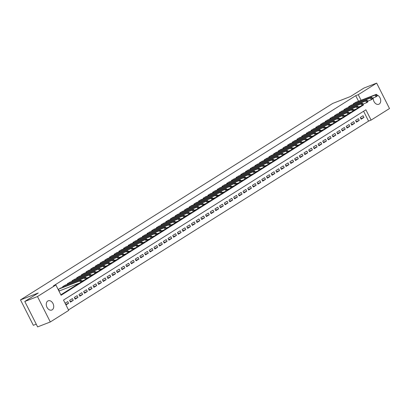 <?xml version="1.0" encoding="UTF-8"?>
<svg xmlns="http://www.w3.org/2000/svg" width="410" height="410" viewBox="0 0 410 410"><rect width="100%" height="100%" fill="white"/><g stroke="black" fill="none" stroke-linecap="round" stroke-linejoin="round"><path stroke-width="0.61" d="M47.77 301.022A4.951 3.511 -111.2 0 1 48.195 300.807A4.951 3.511 -111.2 0 1 53.136 303.836A4.951 3.511 -111.2 0 1 52.208 309.816A4.951 3.511 -111.2 0 1 51.778 310.032A4.951 3.511 -111.2 0 1 46.843 307.003A4.951 3.511 -111.2 0 1 47.77 301.022M376.98 94.992A4.951 3.511 -111.2 0 1 380.531 99.23A4.951 3.511 -111.2 0 1 379.209 104.048A4.951 3.511 -111.2 0 1 378.779 104.263A4.951 3.511 -111.2 0 1 374.837 102.828A4.951 3.511 -111.2 0 1 373.3 97.846M36.254 324.177L33.338 325.309L20.5 299.894L332.73 103.417L350.494 96.519L363.972 88.037L376.662 83.107L389.5 108.527L371.101 120.104L365.894 109.798L63.509 300.079L68.716 310.385L50.312 321.963L37.474 296.548L55.878 284.965L61.08 295.272L363.465 104.991L363.168 104.401M68.48 309.919L368.559 121.088L371.101 120.104M37.474 296.548L24.784 301.473L37.623 326.893L50.312 321.963M60.859 287.999L58.158 289.486M65.549 285.053L62.653 286.657L62.925 287.2M70.238 282.101L67.337 283.705L67.614 284.248M74.922 279.148L72.027 280.753L72.303 281.296M79.612 276.202L76.716 277.806L76.988 278.349M84.301 273.25L81.405 274.854L81.677 275.397M88.99 270.298L86.09 271.907L86.367 272.445M93.675 267.351L90.779 268.955L91.056 269.498M98.364 264.399L95.468 266.003L95.74 266.546M103.053 261.452L100.158 263.056L100.429 263.599M107.743 258.5L104.842 260.104L105.119 260.647M112.427 255.548L109.531 257.152L109.808 257.695M117.117 252.601L114.221 254.205L114.492 254.748M121.806 249.649L118.91 251.253L119.182 251.796M126.495 246.697L123.594 248.306L123.871 248.844M131.179 243.75L128.284 245.354L128.561 245.897M135.869 240.798L132.973 242.402L133.245 242.945M140.558 237.851L137.663 239.455L137.934 239.999M145.248 234.899L142.352 236.503L142.624 237.047M149.932 231.947L147.036 233.556L147.313 234.095M154.621 229L151.726 230.604L152.002 231.148M159.311 226.048L156.415 227.652L156.687 228.196M164 223.096L161.104 224.706L161.376 225.249M168.684 220.149L165.789 221.754L166.065 222.297M173.374 217.197L170.478 218.802L170.755 219.345M178.063 214.251L175.167 215.855L175.439 216.398M182.752 211.299L179.857 212.903L180.128 213.446M187.437 208.347L184.541 209.956L184.818 210.494M192.126 205.4L189.23 207.004L189.507 207.547M196.815 202.448L193.92 204.052L194.191 204.595M201.505 199.501L198.609 201.105L198.881 201.648M206.189 196.549L203.293 198.153L203.57 198.696M210.878 193.597L207.983 195.201L208.26 195.744M215.568 190.65L212.672 192.254L212.944 192.797M220.257 187.698L217.361 189.302L217.633 189.845M224.946 184.746L222.046 186.355L222.322 186.893M229.631 181.799L226.735 183.403L227.012 183.946M234.32 178.847L231.424 180.451L231.696 180.994M239.009 175.9L236.114 177.504L236.385 178.048M243.699 172.948L240.798 174.552L241.075 175.096M248.383 169.996L245.487 171.6L245.764 172.144M253.072 167.049L250.177 168.653L250.448 169.197M257.762 164.097L254.866 165.701L255.138 166.245M262.451 161.145L259.55 162.755L259.827 163.293M267.135 158.198L264.24 159.803L264.517 160.346M271.825 155.246L268.929 156.851L269.201 157.394M276.514 152.3L273.619 153.904L273.89 154.447M281.204 149.348L278.303 150.952L278.58 151.495M285.888 146.396L282.992 148L283.269 148.543M290.577 143.449L287.682 145.053L287.953 145.596M295.267 140.497L292.371 142.101L292.643 142.644M299.956 137.545L297.06 139.154L297.332 139.692M304.64 134.598L301.745 136.202L302.021 136.745M309.33 131.646L306.434 133.25L306.711 133.793M314.019 128.699L311.123 130.303L311.395 130.846M318.708 125.747L315.813 127.351L316.084 127.894M323.393 122.795L320.497 124.399L320.774 124.942M328.082 119.848L325.186 121.452L325.463 121.995M332.771 116.896L329.876 118.5L330.147 119.043M337.461 113.944L334.565 115.553L334.837 116.091M342.145 110.997L339.249 112.601L339.526 113.145M346.834 108.045L343.939 109.649L344.215 110.193M351.524 105.098L348.628 106.702L348.9 107.246M360.836 118.639L363.936 117.439L361.123 119.207L360.257 117.491L363.07 115.722L363.936 117.439M356.146 121.591L359.247 120.386L356.433 122.159L355.567 120.443L358.381 118.669L359.247 120.386M351.462 124.543L354.558 123.338L351.749 125.106L350.878 123.389L353.692 121.621L354.558 123.338M346.773 127.489L349.873 126.285L347.06 128.058L346.189 126.341L349.002 124.568L349.873 126.285M342.083 130.441L345.184 129.237L342.37 131.005L341.504 129.288L344.318 127.52L345.184 129.237M337.394 133.393L340.495 132.189L337.681 133.957L336.815 132.24L339.629 130.472L340.495 132.189M332.71 136.34L335.805 135.136L332.992 136.909L332.126 135.192L334.939 133.419L335.805 135.136M328.02 139.292L331.121 138.088L328.308 139.856L327.436 138.139L330.25 136.371L331.121 138.088M323.331 142.239L326.432 141.04L323.618 142.808L322.752 141.091L325.566 139.318L326.432 141.04M318.642 145.191L321.742 143.987L318.929 145.76L318.063 144.038L320.876 142.27L321.742 143.987M313.957 148.143L317.053 146.939L314.239 148.707L313.373 146.99L316.187 145.222L317.053 146.939M309.268 151.09L312.369 149.886L309.555 151.659L308.684 149.942L311.497 148.169L312.369 149.886M304.579 154.042L307.679 152.838L304.866 154.606L304 152.889L306.813 151.121L307.679 152.838M299.889 156.994L302.99 155.79L300.176 157.558L299.31 155.841L302.124 154.073L302.99 155.79M295.205 159.941L298.301 158.737L295.487 160.51L294.621 158.793L297.434 157.02L298.301 158.737M290.516 162.893L293.616 161.689L290.803 163.457L289.931 161.74L292.745 159.972L293.616 161.689M285.826 165.84L288.927 164.641L286.113 166.409L285.247 164.692L288.056 162.919L288.927 164.641M281.137 168.792L284.238 167.587L281.424 169.361L280.558 167.639L283.371 165.871L284.238 167.587M276.453 171.744L279.548 170.539L276.735 172.308L275.868 170.591L278.682 168.823L279.548 170.539M271.763 174.691L274.859 173.486L272.05 175.26L271.179 173.543L273.993 171.769L274.859 173.486M267.074 177.643L270.175 176.438L267.361 178.207L266.495 176.49L269.303 174.721L270.175 176.438M262.385 180.595L265.485 179.39L262.672 181.159L261.805 179.442L264.619 177.673L265.485 179.39M257.7 183.542L260.796 182.337L257.982 184.111L257.116 182.394L259.93 180.62L260.796 182.337M253.011 186.494L256.106 185.289L253.298 187.057L252.427 185.34L255.24 183.572L256.106 185.289M248.322 189.44L251.422 188.241L248.609 190.009L247.742 188.292L250.551 186.519L251.422 188.241M243.632 192.392L246.733 191.188L243.919 192.961L243.053 191.239L245.867 189.471L246.733 191.188M238.948 195.344L242.043 194.14L239.23 195.908L238.364 194.191L241.177 192.423L242.043 194.14M234.259 198.291L237.354 197.087L234.546 198.86L233.674 197.143L236.488 195.37L237.354 197.087M229.569 201.243L232.67 200.039L229.856 201.807L228.99 200.09L231.799 198.322L232.67 200.039M224.88 204.195L227.98 202.991L225.167 204.759L224.301 203.042L227.114 201.274L227.98 202.991M220.19 207.142L223.291 205.938L220.477 207.711L219.611 205.994L222.425 204.221L223.291 205.938M215.506 210.094L218.602 208.89L215.793 210.658L214.922 208.941L217.736 207.173L218.602 208.89M210.817 213.041L213.917 211.842L211.104 213.61L210.238 211.893L213.046 210.12L213.917 211.842M206.127 215.993L209.228 214.789L206.414 216.562L205.548 214.84L208.362 213.072L209.228 214.789M201.438 218.945L204.539 217.741L201.725 219.509L200.859 217.792L203.673 216.024L204.539 217.741M196.754 221.892L199.849 220.688L197.041 222.461L196.17 220.744L198.983 218.971L199.849 220.688M192.064 224.844L195.165 223.64L192.351 225.408L191.48 223.691L194.294 221.923L195.165 223.64M187.375 227.796L190.476 226.592L187.662 228.36L186.796 226.643L189.61 224.875L190.476 226.592M182.686 230.743L185.786 229.538L182.973 231.312L182.107 229.595L184.92 227.822L185.786 229.538M178.001 233.695L181.097 232.49L178.283 234.259L177.417 232.542L180.231 230.774L181.097 232.49M173.312 236.642L176.413 235.442L173.599 237.211L172.728 235.494L175.541 233.72L176.413 235.442M168.623 239.594L171.723 238.389L168.91 240.163L168.044 238.441L170.857 236.672L171.723 238.389M163.933 242.546L167.034 241.341L164.22 243.109L163.354 241.393L166.168 239.624L167.034 241.341M159.249 245.493L162.345 244.288L159.531 246.061L158.665 244.345L161.478 242.571L162.345 244.288M154.56 248.445L157.66 247.24L154.847 249.008L153.975 247.291L156.789 245.523L157.66 247.24M149.87 251.397L152.971 250.192L150.157 251.96L149.291 250.243L152.105 248.475L152.971 250.192M145.181 254.343L148.282 253.139L145.468 254.912L144.602 253.195L147.415 251.422L148.282 253.139M140.497 257.296L143.592 256.091L140.779 257.859L139.912 256.142L142.726 254.374L143.592 256.091M135.807 260.242L138.908 259.038L136.094 260.811L135.223 259.094L138.037 257.321L138.908 259.038M131.118 263.194L134.219 261.99L131.405 263.758L130.539 262.041L133.347 260.273L134.219 261.99M126.429 266.146L129.529 264.942L126.716 266.71L125.849 264.993L128.663 263.225L129.529 264.942M121.744 269.093L124.84 267.889L122.026 269.662L121.16 267.945L123.974 266.172L124.84 267.889M117.055 272.045L120.15 270.841L117.342 272.609L116.471 270.892L119.284 269.124L120.15 270.841M112.366 274.992L115.466 273.793L112.653 275.561L111.786 273.844L114.595 272.076L115.466 273.793M107.676 277.944L110.777 276.74L107.963 278.513L107.097 276.796L109.911 275.023L110.777 276.74M102.992 280.896L106.087 279.692L103.274 281.46L102.408 279.743L105.221 277.975L106.087 279.692M98.303 283.843L101.398 282.639L98.59 284.412L97.718 282.695L100.532 280.922L101.398 282.639M93.613 286.795L96.714 285.591L93.9 287.359L93.034 285.642L95.843 283.874L96.714 285.591M88.924 289.747L92.024 288.543L89.211 290.311L88.345 288.594L91.158 286.826L92.024 288.543M84.24 292.694L87.335 291.489L84.521 293.263L83.655 291.546L86.469 289.773L87.335 291.489M79.55 295.646L82.646 294.441L79.837 296.21L78.966 294.493L81.78 292.725L82.646 294.441M74.861 298.593L77.962 297.393L75.148 299.162L74.282 297.445L77.09 295.671L77.962 297.393M70.171 301.545L73.272 300.34L70.458 302.114L69.592 300.392L72.406 298.623L73.272 300.34M368.559 121.088L363.588 111.248M65.964 304.938L68.583 303.292L67.717 301.575L65.098 303.221M358.535 101.244L355.721 95.673L53.336 285.954L55.878 284.965M60.844 294.805L79.391 283.141M81.862 281.583L84.076 280.189M86.551 278.631L88.765 277.237M91.24 275.679L93.454 274.29M95.93 272.732L98.144 271.338M100.614 269.78L102.828 268.386M105.303 266.833L107.517 265.439M109.993 263.881L112.207 262.487M114.682 260.929L116.896 259.54M119.366 257.982L121.58 256.588M124.056 255.03L126.27 253.636M128.745 252.083L130.959 250.689M133.434 249.131L135.648 247.737M138.124 246.179L140.333 244.79M142.808 243.232L145.022 241.838M147.498 240.28L149.712 238.886M152.187 237.328L154.401 235.94M156.876 234.382L159.085 232.988M161.56 231.43L163.774 230.036M166.25 228.483L168.464 227.089M170.939 225.531L173.153 224.137M175.629 222.579L177.837 221.19M180.313 219.632L182.527 218.238M185.002 216.68L187.216 215.286M189.692 213.728L191.906 212.339M194.381 210.781L196.59 209.387M199.065 207.829L201.279 206.435M203.755 204.882L205.969 203.488M208.444 201.93L210.658 200.536M213.133 198.978L215.342 197.589M217.818 196.031L220.032 194.637M222.507 193.079L224.721 191.685M227.196 190.127L229.41 188.738M231.886 187.18L234.1 185.786M236.57 184.228L238.784 182.834M241.259 181.281L243.473 179.887M245.949 178.329L248.163 176.935M250.638 175.377L252.852 173.989M255.322 172.431L257.536 171.037M260.012 169.479L262.226 168.085M264.701 166.527L266.915 165.138M269.39 163.58L271.604 162.186M274.075 160.628L276.289 159.234M278.764 157.681L280.978 156.287M283.454 154.729L285.667 153.335M288.143 151.777L290.357 150.388M292.832 148.83L295.041 147.436M297.516 145.878L299.731 144.484M302.206 142.926L304.42 141.537M306.895 139.979L309.109 138.585M311.585 137.027L313.793 135.633M316.269 134.08L318.483 132.686M320.958 131.128L323.172 129.734M325.648 128.176L327.862 126.787M330.337 125.229L332.546 123.835M335.021 122.277L337.235 120.883M339.711 119.325L341.925 117.936M344.4 116.379L346.614 114.984M349.089 113.426L351.298 112.032M353.774 110.48L355.988 109.086M358.463 107.528L360.677 106.134M356.213 102.146L353.317 103.75L353.589 104.294M59.025 291.202L59.65 290.808M24.784 301.473L38.263 292.991L20.5 299.894M355.721 95.673L358.258 94.689L376.662 83.107M361.072 100.255L358.258 94.689M362.204 105.483L363.465 104.991M65.697 304.415L68.583 303.292M377.236 95.499L376.887 94.812L376.421 95.11L376.769 95.796L377.236 95.499L377.19 96.053L376.016 96.791L375.15 95.074L354.137 103.233M376.421 95.11L375.15 95.074L376.318 94.336L355.306 102.495M376.769 95.796L376.016 96.791L372.413 98.19M376.887 94.812L376.318 94.336M372.546 98.451L372.203 97.764L371.732 98.062L372.08 98.748L372.546 98.451L372.5 99L371.327 99.738L370.461 98.021L349.448 106.185M371.732 98.062L370.461 98.021L371.634 97.283L350.622 105.447M372.08 98.748L371.327 99.738L367.729 101.137M372.203 97.764L371.634 97.283M367.857 101.403L367.514 100.716L367.042 101.009L367.391 101.695L367.857 101.403L367.811 101.952L366.637 102.69L365.771 100.973L344.759 109.137M367.042 101.009L365.771 100.973L366.945 100.235L345.932 108.399M367.391 101.695L366.637 102.69L363.04 104.089M367.514 100.716L366.945 100.235M363.173 104.35L362.824 103.663L362.358 103.961L362.701 104.647L363.173 104.35L363.122 104.904L361.953 105.642L361.082 103.925L340.069 112.084M362.358 103.961L361.082 103.925L362.255 103.187L341.243 111.346M362.701 104.647L361.953 105.642L358.35 107.041M362.824 103.663L362.255 103.187M358.483 107.302L358.135 106.615L357.669 106.913L358.012 107.599L358.483 107.302L358.437 107.85L357.264 108.588L356.398 106.872L335.385 115.036M357.669 106.913L356.398 106.872L357.566 106.134L336.554 114.298M358.012 107.599L357.264 108.588L353.661 109.988M358.135 106.615L357.566 106.134M353.794 110.254L353.446 109.567L352.979 109.859L353.328 110.546L353.794 110.254L353.748 110.802L352.574 111.54L351.708 109.824L330.696 117.983M352.979 109.859L351.708 109.824L352.882 109.086L331.869 117.25M353.328 110.546L352.574 111.54L348.971 112.94M353.446 109.567L352.882 109.086M349.105 113.201L348.761 112.514L348.29 112.811L348.638 113.498L349.105 113.201L349.059 113.754L347.885 114.492L347.019 112.77L326.006 120.935M348.29 112.811L347.019 112.77L348.192 112.038L327.18 120.197M348.638 113.498L347.885 114.492L344.287 115.886M348.761 112.514L348.192 112.038M344.42 116.153L344.072 115.466L343.606 115.758L343.949 116.445L344.42 116.153L344.369 116.701L343.201 117.439L342.329 115.722L321.317 123.887M343.606 115.758L342.329 115.722L343.503 114.984L322.491 123.149M343.949 116.445L343.201 117.439L339.598 118.838M344.072 115.466L343.503 114.984M339.731 119.1L339.383 118.413L338.916 118.71L339.26 119.397L339.731 119.1L339.685 119.653L338.511 120.391L337.645 118.674L316.633 126.833M338.916 118.71L337.645 118.674L338.814 117.936L317.801 126.095M339.26 119.397L338.511 120.391L334.909 121.79M339.383 118.413L338.814 117.936M335.042 122.052L334.693 121.365L334.227 121.662L334.575 122.349L335.042 122.052L334.996 122.6L333.822 123.338L332.956 121.621L311.943 129.785M334.227 121.662L332.956 121.621L334.13 120.883L313.117 129.047M334.575 122.349L333.822 123.338L330.219 124.737M334.693 121.365L334.13 120.883M330.352 125.004L330.009 124.317L329.537 124.609L329.886 125.296L330.352 125.004L330.306 125.552L329.133 126.29L328.266 124.573L307.254 132.737M329.537 124.609L328.266 124.573L329.44 123.835L308.428 131.999M329.886 125.296L329.133 126.29L325.535 127.689M330.009 124.317L329.44 123.835M325.668 127.951L325.32 127.264L324.848 127.561L325.197 128.248L325.668 127.951L325.617 128.504L324.448 129.242L323.577 127.525L302.565 135.684M324.848 127.561L323.577 127.525L324.751 126.787L303.738 134.946M325.197 128.248L324.448 129.242L320.845 130.641M325.32 127.264L324.751 126.787M320.979 130.903L320.63 130.216L320.164 130.508L320.507 131.2L320.979 130.903L320.933 131.451L319.759 132.189L318.893 130.472L297.88 138.636M320.164 130.508L318.893 130.472L320.061 129.734L299.049 137.898M320.507 131.2L319.759 132.189L316.156 133.588M320.63 130.216L320.061 129.734M316.289 133.855L315.941 133.168L315.474 133.46L315.823 134.147L316.289 133.855L316.243 134.403L315.07 135.141L314.204 133.424L293.191 141.583M315.474 133.46L314.204 133.424L315.377 132.686L294.365 140.85M315.823 134.147L315.07 135.141L311.467 136.54M315.941 133.168L315.377 132.686M311.6 136.802L311.257 136.115L310.785 136.412L311.134 137.099L311.6 136.802L311.554 137.355L310.38 138.088L309.514 136.371L288.502 144.535M310.785 136.412L309.514 136.371L310.688 135.633L289.675 143.797M311.134 137.099L310.38 138.088L306.782 139.487M311.257 136.115L310.688 135.633M306.916 139.754L306.567 139.067L306.096 139.359L306.444 140.046L306.916 139.754L306.864 140.302L305.696 141.04L304.825 139.323L283.812 147.487M306.096 139.359L304.825 139.323L305.998 138.585L284.986 146.749M306.444 140.046L305.696 141.04L302.093 142.439M306.567 139.067L305.998 138.585M302.226 142.7L301.878 142.014L301.411 142.311L301.755 142.998L302.226 142.7L302.18 143.254L301.007 143.992L300.14 142.275L279.128 150.434M301.411 142.311L300.14 142.275L301.309 141.537L280.296 149.696M301.755 142.998L301.007 143.992L297.404 145.391M301.878 142.014L301.309 141.537M297.537 145.652L297.188 144.966L296.722 145.263L297.071 145.95L297.537 145.652L297.491 146.201L296.317 146.939L295.451 145.222L274.439 153.386M296.722 145.263L295.451 145.222L296.62 144.484L275.607 152.648M297.071 145.95L296.317 146.939L292.714 148.338M297.188 144.966L296.62 144.484M292.848 148.604L292.504 147.918L292.033 148.21L292.381 148.897L292.848 148.604L292.801 149.153L291.628 149.891L290.762 148.174L269.749 156.338M292.033 148.21L290.762 148.174L291.935 147.436L270.923 155.6M292.381 148.897L291.628 149.891L288.03 151.29M292.504 147.918L291.935 147.436M288.163 151.551L287.815 150.865L287.343 151.162L287.692 151.849L288.163 151.551L288.112 152.105L286.944 152.843L286.072 151.126L265.06 159.285M287.343 151.162L286.072 151.126L287.246 150.388L266.233 158.547M287.692 151.849L286.944 152.843L283.341 154.242M287.815 150.865L287.246 150.388M283.474 154.503L283.125 153.817L282.659 154.109L283.002 154.801L283.474 154.503L283.423 155.052L282.254 155.79L281.388 154.073L260.376 162.237M282.659 154.109L281.388 154.073L282.557 153.335L261.544 161.499M283.002 154.801L282.254 155.79L278.651 157.189M283.125 153.817L282.557 153.335M278.785 157.455L278.436 156.769L277.97 157.061L278.318 157.748L278.785 157.455L278.738 158.004L277.565 158.742L276.699 157.025L255.686 165.184M277.97 157.061L276.699 157.025L277.867 156.287L256.855 164.451M278.318 157.748L277.565 158.742L273.962 160.141M278.436 156.769L277.867 156.287M274.095 160.402L273.752 159.715L273.28 160.013L273.629 160.7L274.095 160.402L274.049 160.956L272.875 161.689L272.009 159.972L250.997 168.136M273.28 160.013L272.009 159.972L273.183 159.234L252.17 167.398M273.629 160.7L272.875 161.689L269.278 163.088M273.752 159.715L273.183 159.234M269.411 163.354L269.062 162.667L268.591 162.96L268.939 163.646L269.411 163.354L269.36 163.903L268.191 164.641L267.32 162.924L246.307 171.088M268.591 162.96L267.32 162.924L268.494 162.186L247.481 170.35M268.939 163.646L268.191 164.641L264.588 166.04M269.062 162.667L268.494 162.186M264.722 166.301L264.373 165.614L263.907 165.912L264.25 166.598L264.722 166.301L264.67 166.855L263.502 167.593L262.631 165.876L241.623 174.035M263.907 165.912L262.631 165.876L263.804 165.138L242.792 173.297M264.25 166.598L263.502 167.593L259.899 168.992M264.373 165.614L263.804 165.138M260.032 169.253L259.684 168.566L259.217 168.864L259.566 169.55L260.032 169.253L259.986 169.801L258.812 170.539L257.946 168.823L236.934 176.987M259.217 168.864L257.946 168.823L259.115 168.085L238.102 176.249M259.566 169.55L258.812 170.539L255.21 171.939M259.684 168.566L259.115 168.085M255.343 172.205L254.999 171.518L254.528 171.81L254.876 172.497L255.343 172.205L255.297 172.753L254.123 173.491L253.257 171.775L232.244 179.939M254.528 171.81L253.257 171.775L254.431 171.037L233.418 179.201M254.876 172.497L254.123 173.491L250.525 174.891M254.999 171.518L254.431 171.037M250.659 175.152L250.31 174.465L249.839 174.762L250.187 175.449L250.659 175.152L250.607 175.705L249.434 176.443L248.568 174.721L227.555 182.886M249.839 174.762L248.568 174.721L249.741 173.989L228.729 182.148M250.187 175.449L249.434 176.443L245.836 177.843M250.31 174.465L249.741 173.989M245.969 178.104L245.621 177.417L245.154 177.709L245.498 178.396L245.969 178.104L245.918 178.652L244.749 179.39L243.878 177.673L222.866 185.838M245.154 177.709L243.878 177.673L245.052 176.935L224.039 185.1M245.498 178.396L244.749 179.39L241.147 180.789M245.621 177.417L245.052 176.935M241.28 181.056L240.931 180.369L240.465 180.661L240.813 181.348L241.28 181.056L241.234 181.604L240.06 182.342L239.194 180.625L218.181 188.784M240.465 180.661L239.194 180.625L240.362 179.887L219.35 188.052M240.813 181.348L240.06 182.342L236.457 183.741M240.931 180.369L240.362 179.887M236.59 184.003L236.247 183.316L235.776 183.613L236.124 184.3L236.59 184.003L236.544 184.556L235.371 185.289L234.505 183.572L213.492 191.736M235.776 183.613L234.505 183.572L235.678 182.834L214.666 190.998M236.124 184.3L235.371 185.289L231.773 186.688M236.247 183.316L235.678 182.834M231.906 186.955L231.558 186.268L231.086 186.56L231.435 187.247L231.906 186.955L231.855 187.503L230.681 188.241L229.815 186.524L208.803 194.688M231.086 186.56L229.815 186.524L230.989 185.786L209.976 193.95M231.435 187.247L230.681 188.241L227.084 189.64M231.558 186.268L230.989 185.786M227.217 189.902L226.868 189.215L226.402 189.512L226.745 190.199L227.217 189.902L227.166 190.455L225.997 191.193L225.126 189.476L204.113 197.635M226.402 189.512L225.126 189.476L226.299 188.738L205.287 196.897M226.745 190.199L225.997 191.193L222.394 192.592M226.868 189.215L226.299 188.738M222.527 192.854L222.179 192.167L221.713 192.464L222.061 193.151L222.527 192.854L222.481 193.402L221.308 194.14L220.442 192.423L199.429 200.587M221.713 192.464L220.442 192.423L221.61 191.685L200.598 199.849M222.061 193.151L221.308 194.14L217.705 195.539M222.179 192.167L221.61 191.685M217.838 195.806L217.495 195.119L217.023 195.411L217.372 196.098L217.838 195.806L217.792 196.354L216.618 197.092L215.752 195.375L194.74 203.539M217.023 195.411L215.752 195.375L216.926 194.637L195.913 202.801M217.372 196.098L216.618 197.092L213.021 198.491M217.495 195.119L216.926 194.637M213.149 198.753L212.805 198.066L212.334 198.363L212.682 199.05L213.149 198.753L213.103 199.306L211.929 200.044L211.063 198.322L190.05 206.486M212.334 198.363L211.063 198.322L212.236 197.589L191.224 205.748M212.682 199.05L211.929 200.044L208.331 201.443M212.805 198.066L212.236 197.589M208.464 201.705L208.116 201.018L207.65 201.31L207.993 201.997L208.464 201.705L208.413 202.253L207.245 202.991L206.373 201.274L185.361 209.438M207.65 201.31L206.373 201.274L207.547 200.536L186.535 208.7M207.993 201.997L207.245 202.991L203.642 204.39M208.116 201.018L207.547 200.536M203.775 204.657L203.427 203.965L202.96 204.262L203.304 204.949L203.775 204.657L203.729 205.205L202.555 205.943L201.689 204.226L180.677 212.385M202.96 204.262L201.689 204.226L202.858 203.488L181.845 211.652M203.304 204.949L202.555 205.943L198.952 207.342M203.427 203.965L202.858 203.488M199.086 207.603L198.737 206.917L198.271 207.214L198.619 207.901L199.086 207.603L199.04 208.157L197.866 208.89L197 207.173L175.987 215.337M198.271 207.214L197 207.173L198.173 206.435L177.161 214.599M198.619 207.901L197.866 208.89L194.263 210.289M198.737 206.917L198.173 206.435M194.396 210.555L194.053 209.869L193.582 210.161L193.93 210.848L194.396 210.555L194.35 211.104L193.177 211.842L192.31 210.125L171.298 218.289M193.582 210.161L192.31 210.125L193.484 209.387L172.472 217.551M193.93 210.848L193.177 211.842L189.579 213.241M194.053 209.869L193.484 209.387M189.712 213.502L189.364 212.816L188.892 213.113L189.241 213.8L189.712 213.502L189.661 214.056L188.492 214.794L187.621 213.077L166.609 221.236M188.892 213.113L187.621 213.077L188.795 212.339L167.782 220.498M189.241 213.8L188.492 214.794L184.889 216.193M189.364 212.816L188.795 212.339M185.023 216.454L184.674 215.768L184.208 216.065L184.551 216.752L185.023 216.454L184.977 217.003L183.803 217.741L182.937 216.024L161.924 224.188M184.208 216.065L182.937 216.024L184.105 215.286L163.093 223.45M184.551 216.752L183.803 217.741L180.2 219.14M184.674 215.768L184.105 215.286M180.333 219.406L179.985 218.72L179.518 219.012L179.867 219.698L180.333 219.406L180.287 219.955L179.114 220.693L178.248 218.976L157.235 227.14M179.518 219.012L178.248 218.976L179.421 218.238L158.409 226.402M179.867 219.698L179.114 220.693L175.511 222.092M179.985 218.72L179.421 218.238M175.644 222.353L175.301 221.666L174.829 221.964L175.178 222.65L175.644 222.353L175.598 222.907L174.424 223.645L173.558 221.923L152.546 230.087M174.829 221.964L173.558 221.923L174.732 221.19L153.719 229.349M175.178 222.65L174.424 223.645L170.826 225.044M175.301 221.666L174.732 221.19M170.96 225.305L170.611 224.618L170.14 224.911L170.488 225.597L170.96 225.305L170.909 225.854L169.74 226.592L168.869 224.875L147.856 233.039M170.14 224.911L168.869 224.875L170.042 224.137L149.03 232.301M170.488 225.597L169.74 226.592L166.137 227.991M170.611 224.618L170.042 224.137M166.27 228.257L165.922 227.565L165.455 227.863L165.799 228.549L166.27 228.257L166.224 228.806L165.051 229.544L164.184 227.827L143.172 235.986M165.455 227.863L164.184 227.827L165.353 227.089L144.34 235.248M165.799 228.549L165.051 229.544L161.448 230.943M165.922 227.565L165.353 227.089M161.581 231.204L161.232 230.517L160.766 230.815L161.115 231.501L161.581 231.204L161.535 231.758L160.361 232.49L159.495 230.774L138.483 238.938M160.766 230.815L159.495 230.774L160.669 230.036L139.656 238.2M161.115 231.501L160.361 232.49L156.758 233.89M161.232 230.517L160.669 230.036M156.892 234.156L156.548 233.469L156.077 233.761L156.425 234.448L156.892 234.156L156.845 234.704L155.672 235.442L154.806 233.726L133.793 241.89M156.077 233.761L154.806 233.726L155.979 232.988L134.967 241.152M156.425 234.448L155.672 235.442L152.074 236.842M156.548 233.469L155.979 232.988M152.207 237.103L151.859 236.416L151.387 236.713L151.736 237.4L152.207 237.103L152.156 237.656L150.988 238.394L150.116 236.678L129.104 244.837M151.387 236.713L150.116 236.678L151.29 235.94L130.277 244.099M151.736 237.4L150.988 238.394L147.385 239.794M151.859 236.416L151.29 235.94M147.518 240.055L147.169 239.368L146.703 239.665L147.047 240.352L147.518 240.055L147.472 240.603L146.298 241.341L145.432 239.624L124.42 247.789M146.703 239.665L145.432 239.624L146.601 238.886L125.588 247.051M147.047 240.352L146.298 241.341L142.695 242.74M147.169 239.368L146.601 238.886M142.829 243.007L142.48 242.32L142.014 242.612L142.362 243.299L142.829 243.007L142.782 243.555L141.609 244.293L140.743 242.576L119.73 250.741M142.014 242.612L140.743 242.576L141.911 241.838L120.899 250.003M142.362 243.299L141.609 244.293L138.006 245.692M142.48 242.32L141.911 241.838M138.139 245.954L137.796 245.267L137.324 245.564L137.673 246.251L138.139 245.954L138.093 246.507L136.919 247.245L136.053 245.523L115.041 253.687M137.324 245.564L136.053 245.523L137.227 244.79L116.214 252.949M137.673 246.251L136.919 247.245L133.322 248.639M137.796 245.267L137.227 244.79M133.455 248.906L133.107 248.219L132.635 248.511L132.983 249.198L133.455 248.906L133.404 249.454L132.235 250.192L131.364 248.475L110.351 256.639M132.635 248.511L131.364 248.475L132.538 247.737L111.525 255.901M132.983 249.198L132.235 250.192L128.632 251.591M133.107 248.219L132.538 247.737M128.766 251.853L128.417 251.166L127.951 251.463L128.294 252.15L128.766 251.853L128.714 252.406L127.546 253.144L126.68 251.427L105.667 259.586M127.951 251.463L126.68 251.427L127.848 250.689L106.836 258.848M128.294 252.15L127.546 253.144L123.943 254.543M128.417 251.166L127.848 250.689M124.076 254.805L123.728 254.118L123.261 254.415L123.61 255.102L124.076 254.805L124.03 255.353L122.856 256.091L121.99 254.374L100.978 262.538M123.261 254.415L121.99 254.374L123.159 253.636L102.146 261.8M123.61 255.102L122.856 256.091L119.254 257.49M123.728 254.118L123.159 253.636M119.387 257.757L119.043 257.07L118.572 257.362L118.92 258.049L119.387 257.757L119.341 258.305L118.167 259.043L117.301 257.326L96.288 265.49M118.572 257.362L117.301 257.326L118.475 256.588L97.462 264.752M118.92 258.049L118.167 259.043L114.569 260.442M119.043 257.07L118.475 256.588M114.703 260.704L114.354 260.017L113.883 260.314L114.231 261.001L114.703 260.704L114.651 261.257L113.483 261.995L112.612 260.278L91.599 268.437M113.883 260.314L112.612 260.278L113.785 259.54L92.773 267.699M114.231 261.001L113.483 261.995L109.88 263.394M114.354 260.017L113.785 259.54M110.013 263.656L109.665 262.969L109.198 263.266L109.542 263.953L110.013 263.656L109.962 264.204L108.793 264.942L107.922 263.225L86.91 271.389M109.198 263.266L107.922 263.225L109.096 262.487L88.083 270.651M109.542 263.953L108.793 264.942L105.191 266.341M109.665 262.969L109.096 262.487M105.324 266.608L104.975 265.921L104.509 266.213L104.857 266.9L105.324 266.608L105.278 267.156L104.104 267.894L103.238 266.177L82.225 274.336M104.509 266.213L103.238 266.177L104.406 265.439L83.394 273.603M104.857 266.9L104.104 267.894L100.501 269.293M104.975 265.921L104.406 265.439M100.635 269.555L100.291 268.868L99.82 269.165L100.168 269.852L100.635 269.555L100.588 270.108L99.415 270.846L98.549 269.124L77.536 277.288M99.82 269.165L98.549 269.124L99.722 268.391L78.71 276.55M100.168 269.852L99.415 270.846L95.817 272.24M100.291 268.868L99.722 268.391M95.95 272.507L95.602 271.82L95.13 272.112L95.479 272.799L95.95 272.507L95.899 273.055L94.725 273.793L93.859 272.076L72.847 280.24M95.13 272.112L93.859 272.076L95.033 271.338L74.02 279.502M95.479 272.799L94.725 273.793L91.128 275.192M95.602 271.82L95.033 271.338M91.261 275.453L90.912 274.767L90.446 275.064L90.789 275.751L91.261 275.453L91.21 276.007L90.041 276.745L89.17 275.028L68.157 283.187M90.446 275.064L89.17 275.028L90.343 274.29L69.331 282.449M90.789 275.751L90.041 276.745L86.438 278.144M90.912 274.767L90.343 274.29M86.571 278.405L86.223 277.719L85.757 278.016L86.105 278.703L86.571 278.405L86.525 278.954L85.352 279.692L84.486 277.975L63.473 286.139M85.757 278.016L84.486 277.975L85.654 277.237L64.642 285.401M86.105 278.703L85.352 279.692L81.749 281.091M86.223 277.719L85.654 277.237M81.882 281.357L81.539 280.671L81.067 280.963L81.416 281.649L81.882 281.357L81.836 281.906L80.662 282.644L79.796 280.927L58.784 289.091M81.067 280.963L79.796 280.927L80.97 280.189L59.957 288.353M81.416 281.649L80.662 282.644L58.968 291.085M81.539 280.671L80.97 280.189M353.768 103.469L354.086 104.099M353.563 103.597L353.861 104.186M349.079 106.415L349.397 107.051M348.874 106.549L349.171 107.138M344.39 109.367L344.713 109.998M344.185 109.496L344.482 110.09M339.7 112.314L340.023 112.95M339.495 112.448L339.798 113.037M335.016 115.266L335.334 115.902M334.811 115.394L335.108 115.989M330.327 118.218L330.644 118.849M330.122 118.346L330.419 118.941M325.637 121.165L325.96 121.801M325.432 121.298L325.73 121.888M320.948 124.117L321.271 124.753M320.743 124.245L321.045 124.84M316.264 127.069L316.582 127.7M316.059 127.197L316.356 127.787M311.574 130.016L311.892 130.652M311.369 130.149L311.667 130.739M306.885 132.968L307.208 133.599M306.68 133.096L306.977 133.691M302.196 135.915L302.518 136.55M301.991 136.048L302.293 136.638M297.511 138.867L297.829 139.502M297.306 138.995L297.604 139.59M292.822 141.819L293.14 142.449M292.617 141.947L292.914 142.542M288.133 144.766L288.455 145.401M287.928 144.899L288.225 145.488M283.443 147.718L283.766 148.353M283.238 147.846L283.541 148.44M278.759 150.67L279.077 151.3M278.549 150.798L278.851 151.387M274.07 153.617L274.387 154.252M273.865 153.745L274.162 154.339M269.38 156.569L269.703 157.199M269.175 156.697L269.472 157.291M264.691 159.516L265.014 160.151M264.486 159.649L264.788 160.238M260.007 162.468L260.324 163.103M259.796 162.596L260.099 163.19M255.317 165.42L255.635 166.05M255.112 165.548L255.409 166.142M250.628 168.366L250.951 169.002M250.423 168.5L250.72 169.089M245.938 171.318L246.261 171.954M245.733 171.447L246.036 172.041M241.254 174.27L241.572 174.901M241.044 174.399L241.346 174.988M236.565 177.217L236.883 177.853M236.36 177.345L236.657 177.94M231.875 180.169L232.198 180.8M231.671 180.297L231.968 180.892M227.186 183.116L227.509 183.752M226.981 183.249L227.284 183.839M222.502 186.068L222.82 186.704M222.292 186.196L222.594 186.791M217.812 189.02L218.13 189.651M217.607 189.148L217.905 189.743M213.123 191.967L213.441 192.603M212.918 192.1L213.215 192.69M208.434 194.919L208.757 195.555M208.229 195.047L208.526 195.642M203.749 197.871L204.067 198.501M203.539 197.999L203.842 198.589M199.06 200.818L199.378 201.453M198.855 200.946L199.152 201.541M194.371 203.77L194.688 204.4M194.166 203.898L194.463 204.493M189.681 206.717L190.004 207.352M189.476 206.85L189.774 207.439M184.992 209.669L185.315 210.304M184.787 209.797L185.089 210.391M180.308 212.621L180.625 213.251M180.103 212.749L180.4 213.338M175.618 215.568L175.936 216.203M175.413 215.701L175.711 216.29M170.929 218.52L171.252 219.155M170.724 218.648L171.021 219.242M166.24 221.472L166.562 222.102M166.035 221.6L166.337 222.189M161.555 224.419L161.873 225.054M161.35 224.547L161.648 225.141M156.866 227.371L157.184 228.001M156.661 227.499L156.958 228.093M152.177 230.317L152.499 230.953M151.972 230.451L152.269 231.04M147.487 233.269L147.81 233.905M147.282 233.398L147.585 233.992M142.803 236.221L143.121 236.852M142.598 236.35L142.895 236.939M138.114 239.168L138.431 239.804M137.909 239.302L138.206 239.891M133.424 242.12L133.747 242.756M133.219 242.248L133.516 242.843M128.735 245.072L129.058 245.703M128.53 245.2L128.832 245.79M124.051 248.019L124.368 248.655M123.84 248.147L124.143 248.742M119.361 250.971L119.679 251.602M119.156 251.099L119.453 251.694M114.672 253.918L114.995 254.554M114.467 254.051L114.764 254.641M109.982 256.87L110.305 257.506M109.777 256.998L110.08 257.593M105.298 259.822L105.616 260.452M105.088 259.95L105.39 260.54M100.609 262.769L100.927 263.404M100.404 262.902L100.701 263.492M95.919 265.721L96.242 266.351M95.714 265.849L96.012 266.444M91.23 268.668L91.553 269.303M91.025 268.801L91.327 269.39M86.546 271.62L86.864 272.255M86.336 271.748L86.638 272.342M81.856 274.572L82.174 275.202M81.651 274.7L81.949 275.294M77.167 277.519L77.49 278.154M76.962 277.652L77.259 278.241M72.478 280.471L72.801 281.106M72.273 280.599L72.57 281.193M67.793 283.423L68.111 284.053M67.583 283.551L67.886 284.14M63.104 286.37L63.422 287.005M62.899 286.503L63.196 287.092M58.415 289.322L59.245 290.962M58.21 289.45L59.019 291.059"/></g></svg>
